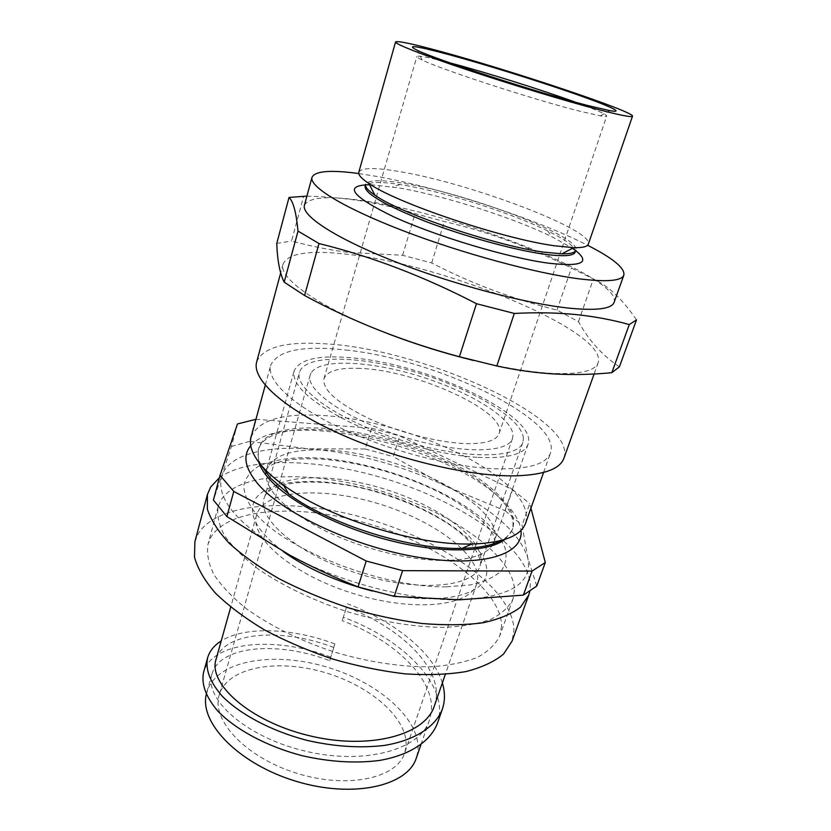 <?xml version="1.0" encoding="UTF-8"?>
<svg xmlns="http://www.w3.org/2000/svg" width="831" height="831" viewBox="0 0 831 831"><rect width="100%" height="100%" fill="white"/><g stroke="black" fill="none" stroke-linecap="round" stroke-linejoin="round"><path stroke-width="0.62" stroke-dasharray="4.16 3.12" d="M501.581 625.93L499.867 635.632C495.827 644.087 488.431 651.286 477.7 657.228C465.08 662.255 449.633 665.423 431.351 666.742C402.329 667.241 368.445 662.193 334.467 652.075C300.791 640.992 270.085 625.805 246.537 608.822C232.275 597.312 221.399 585.897 213.91 574.564C208.488 563.553 206.524 553.425 208.03 544.18L210.804 537.418C229.283 506.432 302.962 503.628 371.634 524.756C440.399 545.603 501.124 589.356 501.581 625.93M514.493 589.844L512.976 599.047C509.102 607.004 501.831 613.714 491.173 619.178C478.604 623.738 463.147 626.47 444.814 627.384C415.656 627.332 381.491 621.9 347.14 611.637C313.069 600.46 281.917 585.429 257.942 568.82C243.41 557.601 232.285 546.538 224.557 535.631C218.927 525.057 216.787 515.397 218.148 506.65L220.828 500.283C238.913 471.219 312.809 469.982 382.083 491.318C451.451 512.395 513.257 555.046 514.493 589.844M194.88 541.687L198.287 533.606C219.27 500.262 298.963 497.686 372.797 520.393C446.714 542.82 512.592 589.75 513.984 629.701L512.083 641.096M219.384 477.752C251.066 454.734 328.598 459.107 398.278 482.853C467.957 506.484 528.038 549.218 530.313 584.536L529.731 591.61M405.881 747.765L404.624 753.073C396.886 778.346 347.254 789.253 296.511 773.194C245.664 757.425 211.136 720.145 219.218 694.976L220.36 691.704C231.506 665.984 280.4 658.9 326.126 672.923C371.945 686.635 409.506 719.864 405.881 747.765M310.981 373.14L310.192 375.061C304.873 389.999 346.174 419.021 402.038 436.441C457.86 454.027 508.333 453.768 512.488 438.456L512.997 435.195C512.488 417.65 468.528 391.204 419.001 376.059C369.525 360.737 319.436 358.275 310.981 373.14M523.416 438.404C522.304 418.876 473.836 389.947 419.655 373.379C365.536 356.613 310.379 353.694 300.5 369.92L299.482 372.319C293.623 388.731 339.027 420.787 400.895 440.077C462.722 459.553 518.305 459.138 522.855 442.321L523.416 438.404M257.88 511.584C269.514 489.22 325.378 487.33 378.811 503.804C432.317 520.029 478.666 553.103 477.711 578.625L476.682 583.923C470.117 606.401 413.568 612.551 352.853 593.386C292.065 574.47 249.144 537.148 256.582 514.95L257.88 511.584M434.426 705.799L436.088 698.746C440.794 665.465 397.457 625.92 346.465 607.212L342.237 620.736L346.465 607.212M329.72 660.728L334.851 643.911L329.72 660.728C279.735 641.449 224.661 645.407 213.318 670.326L211.936 674.014C203.99 698.3 244.272 736.276 303.575 750.725C362.69 765.507 420.091 750.507 429.461 720.093L431.164 712.936C436.067 679.187 393.042 639.351 342.237 620.736M206.275 694.487L208.332 688.068C221.503 659.201 276.536 651.629 327.663 667.314C378.894 682.667 421.348 719.708 417.848 751.38L416.31 758.038M333.865 647.505C283.693 628.143 228.556 631.612 217.338 656.002L215.977 659.606M261.121 465.183C258.109 459.076 257.288 453.591 258.638 448.73C270.231 404.884 432.442 436.046 491.63 488.67C509.029 503.326 516.082 516.56 512.789 528.371C511.117 533.138 507.305 537.169 501.353 540.462M251.076 437.116C258.701 419.613 283.932 412.488 326.77 415.739C386.322 420.361 463.428 448.439 502.121 480.463C521.297 496.242 529.129 510.473 525.618 523.156M258.753 462.223L258.192 450.35C269.815 406.369 431.985 437.459 491.111 490.176C508.499 504.853 515.542 518.118 512.228 529.96L504.988 539.392M250.754 445.717C281.242 408.748 437.179 442.819 496.969 495.463C511.532 507.72 519.541 519.365 520.975 530.396M345.945 350.028C435.184 358.961 562.577 419.073 550.506 452.926C545.998 464.872 526.096 470.097 490.789 468.601C446.849 466.077 383.932 448.958 337.583 426.625C291.151 404.271 266.471 379.902 270.719 365.245C277.71 350.298 302.785 345.229 345.945 350.028M477.015 457.32C440.15 454.983 388.139 440.69 349.737 422.158C310.15 401.975 291.608 384.909 294.112 370.969C299.731 358.691 320.351 354.453 355.98 358.234C431.081 365.453 538.488 416.414 528.038 444.273C524.153 454.453 507.149 458.805 477.015 457.32M450.412 63.021C429.357 57.453 418.159 55.282 416.84 56.508C416.674 57.079 418.45 58.243 422.148 59.998C440.472 69.285 534.499 99.917 579.768 111.209L600.377 115.852C604.417 116.517 606.526 116.579 606.723 116.008C606.329 114.252 595.9 109.65 575.436 102.203M388.617 333.989C319.644 307.865 277.751 278.001 283.08 263.988C288.409 252.884 310.669 249.747 349.851 254.587C447.442 265.421 608.406 331.829 598.154 362.721C595.173 371.01 579.695 374.552 551.722 373.348C530.116 372.122 504.085 367.842 473.618 360.488M256.675 361.952C262.876 347.327 285.438 341.271 324.36 343.764C421.546 348.459 577.607 418.273 563.917 458.234M619.407 366.835C602.413 355.523 588.774 340.45 578.49 321.639L556.967 310.098C512.405 298.921 470.647 283.205 431.684 262.928L402.609 255.283L347.96 252.323C329.523 249.975 310.732 246.205 291.567 241.011L303.71 196.054M358.774 173.554L375.425 176.193C440.015 187.588 535.351 218.491 587.6 245.27M304.437 205.247C308.997 196.708 330.239 195.472 368.164 201.528C462.94 215.707 622.107 278.105 614.14 302.297M306.899 196.147C326.427 196.677 344.979 198.339 362.555 201.133C381.107 204.197 398.62 208.363 415.074 213.619L444.388 221.565C487.174 231.506 529.513 247.004 571.396 268.049L593.396 278.987C608.188 285.677 622.554 299.305 636.504 319.883M360.145 368.403C339.173 367.437 327.123 370.865 323.976 378.676C322.251 390.019 337.812 403.575 370.636 419.375C402.142 433.678 443.12 443.661 469.432 443.661C486.821 443.494 496.72 440.118 499.109 433.564C507.918 411.74 416.03 370.138 360.145 368.403M358.805 172.225C361.537 167.343 376.36 167.353 403.274 172.256C473.203 184.42 594.072 230.166 588.327 244.158M405.58 185.5C447.442 192.73 511.397 213.12 547.452 230.779C566.711 240.19 575.966 247.295 575.218 252.094L575.852 250.266C581.565 236.928 470.346 194.423 406.089 183.755C381.585 179.486 368.081 179.683 365.567 184.368L365.048 186.227C367.177 181.864 378.832 181.314 400.012 184.575L405.58 185.5M370.751 184.7L398.693 187.889C444.19 195.649 512.997 217.587 552.179 236.897L571.406 247.586M276.765 243.431L291.567 241.011M402.609 255.283L415.074 213.619M431.684 262.928L444.388 221.565M556.967 310.098L571.396 268.049M578.49 321.639L593.396 278.987M536.753 586.042L527.727 557.694L522.117 525.161L529.731 503.648L530.926 508.177M255.938 419.302L371.571 428.183L365.235 448.969L308.031 448.792C355.107 452.459 401.435 465.08 447.016 486.623L505.227 510.785L512.602 489.573L399.721 435.932L393.25 456.635L447.016 486.623C492.451 508.894 519.354 532.588 527.727 557.694C533.024 583.165 510.327 597.198 459.657 599.805C410.639 600.834 339.578 582.344 289.687 555.087C237.936 525.192 215.322 498.725 221.856 475.685L213.411 500.044M237.458 423.945L231.413 446.465L221.856 475.685C228.764 455.024 264.009 445.842 308.031 448.792L249.529 441.354L255.564 419.271M231.413 446.465L249.529 441.354M365.235 448.969L393.25 456.635M371.571 428.183L399.721 435.932M505.227 510.785L522.117 525.161M512.602 489.573L529.731 503.648M334.851 643.911C291.515 627.665 244.387 626.2 221.233 640.919M442.352 682.937C433.076 651.743 392.627 620.435 347.389 603.805M330.728 657.072C274.282 635.486 211.728 641.719 203.595 672.269M437.335 723.521C450.797 686.167 401.996 638.353 343.182 617.267M265.255 495.141L264.05 498.247C256.935 519.344 299.316 555.295 358.971 573.868C418.554 592.669 473.878 587.33 480.079 565.953L481.024 561.008C481.835 536.733 436.171 504.739 383.558 488.773C331.018 472.569 276.339 473.919 265.255 495.141M283.163 551.524C257.267 531.622 247.752 514.586 254.608 500.407C267.094 477.347 325.897 475.851 382.042 493.157C438.259 510.224 487.298 544.637 486.758 571.24C487.714 596.066 436.265 607.503 372.143 590.986M266.024 471.676L266.408 469.951C272.755 454.806 293.572 448.241 328.837 450.246C403.305 453.56 506.962 507.315 494.289 541.365L494.03 542.082M493.147 543.941C486.924 554.776 470.024 560.291 442.445 560.489C407.024 560.229 358.265 547.639 321.67 529.046C283.88 508.676 265.286 489.906 265.878 472.714M446.631 586.831L470.897 584.827C484.431 581.731 494.559 577.078 501.28 570.876C505.944 563.979 507.17 556.23 504.957 547.619C500.906 538.748 494.03 529.721 484.348 520.549C447.545 488.358 374.75 461.454 317.224 457.933C292.574 456.832 273.004 459.616 258.503 466.274C250.411 471.406 245.498 477.877 243.753 485.668C244.044 494.123 248.012 503.389 255.657 513.454C285.355 550.018 382.395 587.901 446.631 586.831M522.855 442.321L480.079 565.953L480.713 562.255C476.859 546.476 464.436 535.33 450.246 525.192C428.443 510.816 402.588 499.369 372.652 490.861C321.701 476.62 272.288 480.785 264.975 495.962L299.482 372.319M218.148 506.65L208.03 544.18M512.976 599.047L499.867 635.632M310.192 375.061L219.218 694.976M512.488 438.456L404.624 753.073M256.582 514.95L230.696 607.16M476.682 583.923L445.302 674.419M512.789 528.371L512.228 529.96M528.038 444.273L494.289 541.365C496.502 531.861 475.966 511.397 440.43 492.918C405.216 474.937 359.293 461.88 322.47 459.252C302.764 458.12 287.817 459.19 277.616 462.462C269.421 465.63 265.691 468.133 266.408 469.951L294.112 370.969M543.578 472.475L550.506 452.926M422.148 59.998L417.422 50.379M598.154 362.721L594.113 373.992M323.976 378.676L416.84 56.508M547.452 230.779L552.179 236.897M400.012 184.575L392.648 186.902M499.109 433.564L606.723 116.008M283.08 263.988L280.66 272.952M600.377 115.852L609.746 110.648M265.255 385.262L270.719 365.245M258.638 448.73L258.192 450.35M211.936 674.014L206.784 692.368M429.461 720.093L420.891 744.805"/><path stroke-width="1.25" d="M529.731 591.61L528.713 595.183L520.476 607.17C511.553 614.047 499.078 619.251 483.071 622.762C465.183 625.141 444.772 625.379 421.836 623.479C397.924 620.3 373.42 615.065 348.345 607.783C323.591 599.452 300.49 589.771 279.039 578.729C259.127 567.199 242.496 555.357 229.169 543.204C218.023 531.175 210.752 519.78 207.345 509.039L207.428 494.497L210.69 487.008L219.384 477.752M230.696 607.16L215.977 659.606C208.166 683.404 248.781 720.965 308.353 735.477C367.749 750.3 425.202 735.767 434.426 705.799L445.302 674.419M501.353 540.462C492.409 545.333 479.342 547.961 462.15 548.367C411.532 550.132 329.356 524.371 288.804 494.04L270.21 477.898L261.121 465.183M543.578 472.475L525.618 523.156C520.892 536.037 502.921 542.996 471.728 544.045L465.152 544.035C410.099 543.827 325.513 516.3 283.402 485.034C275.248 479.155 268.569 473.379 263.344 467.697C252.79 455.928 248.698 445.738 251.076 437.116L265.255 385.262M504.988 539.392C488.399 552.335 443.006 553.81 391.567 540.908C340.149 528.059 290.403 502.495 269.743 479.591C264.165 473.441 260.498 467.645 258.753 462.223M520.975 530.396C524.008 554.142 483.216 567.802 419.406 557.476C355.72 547.359 284.264 514.296 258.597 484.722C244.937 468.684 242.32 455.679 250.754 445.717M587.704 105.495C539.049 93.041 436.857 59.884 417.422 50.379C405.248 44.303 415.614 45.684 448.532 54.524C482.915 63.852 533.471 79.537 570.492 92.324C607.492 105.09 626.886 113.712 609.746 110.648L587.704 105.495M575.436 102.203C541.272 89.758 486.073 72.453 450.786 63.114L450.412 63.021M594.113 373.992L563.917 458.234C560.052 468.975 544.128 474.833 516.134 475.82C471.177 476.963 397.052 459.678 340.076 433.979C282.966 408.291 251.627 378.988 256.675 361.952L280.66 272.952M629.285 324.578L636.504 319.883L619.407 366.835L611.834 372.672L629.285 324.578C612.831 319.935 595.038 316.601 575.904 314.565C556.791 312.685 536.244 312.3 514.285 313.443L476.464 303.699C423.997 276.463 371.509 256.415 318.99 243.545L298.017 231.07C296.272 212.632 293.281 201.414 289.032 197.425L306.899 196.147M514.285 313.443L496.824 365.983C516.664 370.273 536.13 372.953 555.201 374.023C574.387 374.978 593.261 374.532 611.834 372.672M587.6 245.27C612.914 258.181 625.005 268.122 623.852 275.082C621.765 280.888 607.108 282.176 579.882 278.936C536.265 273.482 461.465 253.247 402.443 230.488C343.286 207.719 309.049 186.445 311.989 177.346C315.022 170.978 330.613 169.711 358.774 173.554M623.852 275.082L614.14 302.297C611.793 308.831 596.99 310.804 569.744 308.218C526.106 303.782 451.794 284.088 393.375 260.996C334.831 237.895 301.186 215.499 304.437 205.247L311.989 177.346M438.83 50.971C508.936 69.783 634.842 111.78 632.505 116.195C631.924 117.493 621.121 115.436 600.086 110.024C567.552 101.59 512.031 84.835 467.282 69.877C422.449 54.888 394.725 43.908 395.566 41.945C397.343 40.626 411.76 43.638 438.83 50.971M632.505 116.195L588.327 244.158C587.455 246.693 582.562 247.856 573.639 247.669L554.381 245.758C502.09 238.674 396.221 202.93 368.86 183.495C361.433 178.561 358.078 174.801 358.805 172.225L395.566 41.945M575.218 252.094C573.702 256.083 563.138 256.748 543.536 254.099C513.496 249.861 464.28 236.295 425.41 221.337C384.836 205.174 364.716 193.467 365.048 186.227M571.406 247.586L575.218 250.266M575.717 250.64C590.779 262.752 581.71 266.928 548.522 263.178C508.323 257.87 436.337 236.357 393.292 216.631C350.557 195.69 343.037 185.043 370.751 184.7M575.852 250.266C574.99 252.738 570.357 253.922 561.943 253.819L544.18 252.177C496.159 245.955 400.313 213.515 374.958 195.223C367.988 190.507 364.861 186.892 365.567 184.368M318.99 243.545L304.582 295.504L284.171 282.145C279.87 273.576 277.398 260.674 276.765 243.431L289.032 197.425M496.824 365.983L459.398 356.738L476.464 303.699M304.582 295.504C352.469 321.452 404.074 341.863 459.398 356.738M284.171 282.145L298.017 231.07M473.618 360.488C444.793 353.393 416.466 344.564 388.617 333.989M394.237 596.398L402.599 570.648L532.037 571.094L523.374 595.11L459.657 599.805L394.237 596.398L358.068 586.925C334.291 577.389 311.49 566.773 289.687 555.087L226.915 516.581L233.771 491.433L366.211 561.029L358.068 586.925M523.374 595.11L536.753 586.042L545.302 562.525L530.926 508.177M255.938 419.302L237.458 423.945L220.038 475.311L213.411 500.044L226.915 516.581M402.599 570.648L366.211 561.029M233.771 491.433L220.038 475.311M545.302 562.525L532.037 571.094M420.891 744.805L416.31 758.038C407.668 786.012 353.154 798.664 296.241 781.337C239.235 764.312 199.284 723.074 206.275 694.487M528.713 595.183L512.083 641.096L503.544 654.07C494.455 661.611 481.897 667.459 465.869 671.593C448.002 674.554 427.705 675.302 404.957 673.848C381.263 671.043 357.05 666.067 332.317 658.931C307.927 650.673 285.21 640.94 264.165 629.721C244.646 617.942 228.4 605.737 215.426 593.105C204.623 580.557 197.643 568.601 194.496 557.217L194.88 541.687L207.428 494.497M221.233 640.919C214.159 645.365 209.62 651.005 207.605 657.851C205.195 669.422 210.046 682.168 222.147 696.087C240.055 714.265 271.145 730.979 306.836 740.328C334.363 746.622 360.207 748.316 384.369 745.417C414.908 740.39 435.486 726.865 442.321 709.227C445.136 700.865 445.146 692.098 442.352 682.937M207.605 657.851L203.595 672.269C201.112 684.069 205.87 697.022 217.857 711.118C235.609 729.514 266.512 746.342 302.027 755.659C329.429 761.923 355.19 763.533 379.31 760.479C409.787 755.234 430.396 741.439 437.335 723.521L442.321 709.227M372.143 590.986C336.763 581.762 307.096 568.601 283.163 551.524M494.03 542.082L493.147 543.941M265.878 472.714L266.024 471.676M462.15 548.367L471.728 544.045M288.804 494.04L283.402 485.034M561.943 253.819L573.639 247.669M374.958 195.223L368.86 183.495"/></g></svg>
